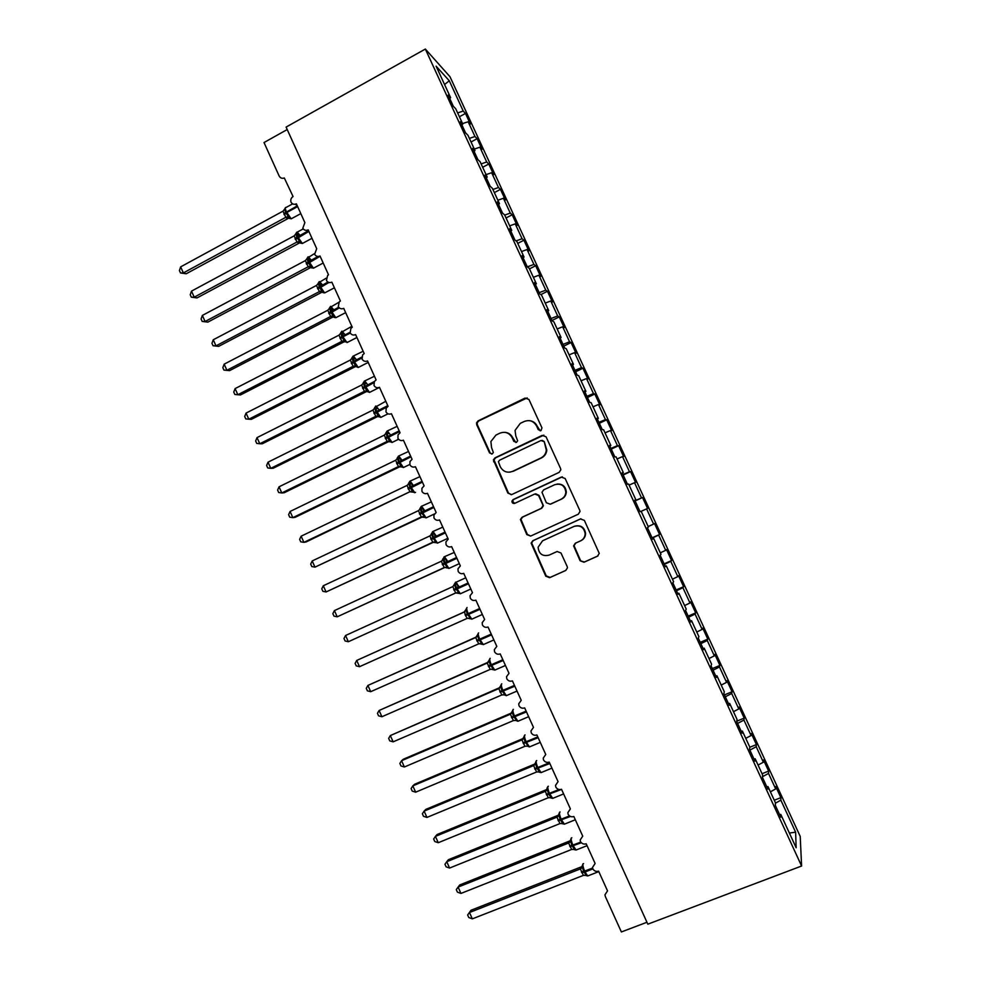<?xml version="1.0" encoding="UTF-8"?>
<svg xmlns="http://www.w3.org/2000/svg" width="981" height="981" viewBox="0 0 981 981"><rect width="100%" height="100%" fill="white"/><g stroke="black" fill="none" stroke-linecap="round" stroke-linejoin="round"><path stroke-width="1.47" d="M540.972 430.647L541.966 427.888L528.943 399.463L525.08 398.078L478.103 420.861L476.558 422.75L476.729 424.761L489.568 452.928L492.229 453.921L493.345 452.486L491.542 447.544L490.892 441.548L495.981 435.049L499.881 433.173C505.178 431.26 509.262 432.756 512.131 437.685L513.811 441.352L516.496 442.333L517.637 440.776L515.798 435.932L515.062 430.426L520.286 423.363L524.234 421.474C529.568 419.537 533.689 421.033 536.582 425.975L538.262 429.653L540.972 430.647M580.102 560.752L584.002 562.236L597.527 556.166L599.244 553.37L584.369 520.396L580.458 518.924L532.781 540.752L531.113 543.106L545.767 576.19L549.63 577.686L565.767 570.439L567.459 567.852L567.19 566.552L560.985 552.99L557.11 551.506L549.115 555.123C542.567 556.632 538.888 554.007 538.103 547.239L542.579 540.789L573.983 526.441C580.188 524.86 583.916 527.238 585.154 533.59C585.056 536.926 583.523 539.354 580.58 540.85L575.307 543.241L573.603 545.877L580.102 560.752L584.418 562.003L597.981 555.908M425.337 49.05L286.096 127.089L647.828 924.176L801.6 866.015L800.214 836.401L449.997 76.739L425.337 49.05L801.6 866.015M559.133 472.376L560.825 469.813L560.556 468.452L546.049 436.79L542.174 435.38L494.976 457.869L493.382 459.93L507.9 493.136L511.726 494.583L559.133 472.376M565.179 478.532L579.734 510.279L580.004 511.506L578.3 514.203L530.647 536.067L526.809 534.596L520.408 519.525L522.064 517.245L541.242 508.366L542.91 505.926L542.652 504.455L538.557 495.491L534.694 494.044L514.767 503.339C512.989 503.731 512.045 503.008 511.923 501.168L513.063 499.611L561.291 477.085L565.179 478.532M634.817 500.298L635.872 499.807L634.768 500.187L640.078 511.714L641.145 511.248L648.429 527.067L647.411 527.643L652.733 539.194L653.702 538.532L661.01 554.375L660.09 555.16L665.425 566.736L666.295 565.865L673.616 581.745L672.794 582.739L678.129 594.339L678.913 593.247L686.246 609.164L685.523 610.366L690.869 621.991L691.556 620.703L698.901 636.644L698.276 638.055L703.635 649.704L704.223 648.196L711.593 664.174L711.053 665.805L716.424 677.479L716.927 675.762L724.297 691.777L723.868 693.616L729.251 705.302L729.643 703.377L737.038 719.429L736.694 721.476L742.09 733.199L742.396 731.053L749.803 747.13L749.558 749.398L754.965 761.146L755.174 758.791L762.593 774.904L762.445 777.381L767.865 789.153L767.976 786.578L775.419 802.728L775.358 805.413L780.79 817.21L780.802 814.426L779.637 814.696M774.267 800.238L780.864 797.651L775.726 786.492L775.677 788.932L768.528 773.433L762.482 776.707M770.392 791.826L775.677 788.932M583.585 863.599L582.996 863.832C582.628 865.242 583.192 867.695 584.676 871.202L585.032 871.986L592.843 868.908C594.265 871.091 596.178 871.851 598.594 871.153L607.521 890.871L604.946 894.819L605.351 896.548L621.378 931.95L646.957 922.263M762.041 773.715L768.626 771.091L763.5 759.956L763.365 762.212L756.228 746.737L749.889 750.109M758.068 765.07L763.365 762.212M287.212 129.553L264.012 142.539L279.144 175.979C280.333 178.088 282.062 178.763 284.318 177.978L293.074 196.543C291.038 197.917 290.351 199.793 291.026 202.209C292.363 204.256 294.153 204.796 296.385 203.827L304.87 222.589L302.81 228.23C304.159 230.29 305.937 230.842 308.181 229.885L316.691 248.671L314.619 254.312C315.968 256.372 317.758 256.936 320.002 255.992L328.525 274.815L327.629 275.453L326.452 280.443C327.801 282.516 329.591 283.08 331.848 282.148L340.395 301.008L339.23 301.89L338.298 306.636C339.659 308.696 341.462 309.273 343.718 308.353L352.277 327.262L350.891 328.39L350.18 332.866C351.541 334.95 353.344 335.527 355.613 334.619L364.184 353.552L362.602 354.938L362.087 359.156C363.436 361.241 365.251 361.83 367.532 360.934L376.115 379.917L374.374 381.535L374.006 385.508C375.367 387.593 377.195 388.194 379.463 387.299L388.084 406.318L386.195 408.17L385.962 411.897C387.323 413.994 389.15 414.595 391.431 413.724L400.064 432.78L398.053 434.841L397.93 438.348C399.304 440.444 401.131 441.058 403.424 440.199L412.069 459.292L409.96 461.56L409.923 464.847C411.297 466.956 413.136 467.581 415.441 466.723L424.099 485.853L421.916 488.305L421.953 491.407C423.326 493.517 425.165 494.154 427.471 493.308L436.153 512.474L433.896 515.099L433.994 518.017C435.368 520.138 437.219 520.776 439.537 519.942L448.231 539.145L445.926 541.929L446.061 544.676C447.446 546.809 449.298 547.447 451.628 546.625L460.334 565.878L457.98 568.796L458.164 571.396C459.549 573.529 461.401 574.179 463.731 573.37L472.474 592.659L470.071 595.712L470.279 598.165C471.665 600.311 473.529 600.973 475.871 600.164L484.626 619.489L482.198 622.665L482.419 624.995C483.817 627.141 485.681 627.815 488.035 627.018L496.803 646.381L494.338 649.667L494.596 651.875C495.981 654.02 497.858 654.707 500.212 653.922L509.004 673.322L506.527 676.718L506.785 678.803C508.183 680.961 510.059 681.66 512.425 680.888L521.23 700.324L518.728 703.806L519.01 705.793C520.408 707.963 522.284 708.662 524.663 707.902L533.48 727.387L530.966 730.943L531.248 732.844C532.646 735.014 534.547 735.713 536.914 734.965L545.755 754.487L543.229 758.129L543.511 759.944C544.921 762.114 546.822 762.838 549.201 762.09L558.066 781.661L555.516 785.376L555.81 787.093C557.22 789.276 559.121 789.999 561.512 789.276L570.39 808.884L567.84 812.66L568.122 814.304C569.544 816.499 571.445 817.234 573.848 816.511L582.739 836.155L580.176 839.994L580.47 841.575C581.892 843.77 583.805 844.506 586.209 843.807L595.124 863.488L592.549 867.376L592.843 868.896M749.791 747.264L756.412 744.591L751.287 733.481L751.066 735.542L743.941 720.091L737.589 723.426M745.756 738.35L751.066 735.542M736.743 721.207L744.223 718.141L739.11 707.056L738.791 708.92L731.691 693.506L725.327 696.78M733.469 711.691L738.791 708.92M724.456 694.904L732.059 691.752L726.958 680.679L726.553 682.359L719.465 666.97L713.077 670.195M721.219 685.081L726.553 682.359M712.341 668.588L719.907 665.412L714.818 654.364L714.327 655.848L707.252 640.495L700.863 643.671M708.981 658.533L714.327 655.848M700.238 642.334L707.792 639.122L702.715 628.098L702.138 629.385L695.075 614.057L688.662 617.196M696.78 632.022L702.138 629.385M688.172 616.129L695.701 612.88L690.624 601.88L689.962 602.972L682.923 587.68L676.485 590.77M684.591 605.584L689.962 602.972M676.13 589.973L683.622 586.699L678.57 575.712L677.822 576.62L670.783 561.365L664.345 564.394M672.439 579.182L677.822 576.62M664.1 563.867L671.58 560.556L666.528 549.605L665.694 550.316L658.68 535.086L652.218 538.066M660.299 552.843L665.694 550.316M652.107 537.821L659.563 534.473L654.511 523.535L653.591 524.075L646.589 508.869L641.169 511.322M648.183 526.552L653.591 524.075M635.099 500.923L642.53 497.526L641.525 497.87L634.535 482.701L629.103 485.117M635.038 500.788L641.525 497.87M635.872 499.807L628.6 484.025L627.448 484.283L622.15 472.781L623.34 472.609L622.297 473.124M623.156 474.988L630.562 471.567L629.471 471.726L622.494 456.594L617.049 458.961M622.972 474.596L629.471 471.726M623.34 472.609L616.08 456.864L614.842 456.925L609.544 445.435L610.832 445.472L609.802 445.999M611.237 449.114L618.619 445.668L617.441 445.632L610.476 430.524L605.019 432.854M610.93 448.452L617.441 445.632M610.832 445.472L603.597 429.752L602.26 429.604L596.975 418.151L598.361 418.384L597.343 418.936M599.342 423.289L606.699 419.807L605.436 419.598L598.496 404.515L593.027 406.808M598.913 422.357L605.436 419.598M598.361 418.384L591.138 402.7L589.704 402.357L584.431 390.916L585.915 391.358L584.897 391.922M587.472 397.513L594.805 394.006L593.468 393.602L586.528 378.556L581.046 380.8M586.92 396.324L593.468 393.602M585.915 391.358L578.704 375.711L577.171 375.147L571.923 363.743L573.48 364.38L572.487 364.969M575.626 371.787L582.935 368.243L581.512 367.667L574.584 352.645L569.09 354.852M574.952 370.34L581.512 367.667M573.48 364.38L566.282 348.77L564.676 348.01L559.428 336.63L561.083 337.464L560.09 338.077M563.805 346.121L571.077 342.541L569.569 341.78L562.665 326.783L557.159 328.954M563.008 344.405L569.569 341.78M561.083 337.464L553.897 321.878L552.193 320.922L546.957 309.567L548.71 310.609L547.729 311.222M551.996 320.493L559.256 316.888L557.662 315.943L550.77 300.983L545.252 303.104M551.089 318.518L557.662 315.943M548.71 310.609L541.537 295.048L539.746 293.895L534.522 282.553L536.362 283.791L535.393 284.441M540.85 294.607L547.459 291.283L545.779 290.155L538.9 275.22L533.37 277.316M539.182 292.681L545.779 290.155M536.362 283.791L529.2 268.267L527.312 266.918L522.1 255.6L524.038 257.047L523.069 257.709M529.482 268.88L535.675 265.728L533.922 264.416L527.055 249.517L521.512 251.565M527.312 266.893L533.922 264.416M524.038 257.047L516.901 241.547L514.915 240.002L509.715 228.708L511.739 230.339L510.782 231.026M517.747 243.398L523.915 240.222L522.076 238.739L515.221 223.864L509.679 225.875M516.104 240.934L522.076 238.739M511.739 230.339L504.614 214.888L502.542 213.135L497.355 201.865L499.464 203.705L498.52 204.404M506.037 217.978L512.18 214.765L510.267 213.098L503.425 198.26L497.858 200.234M504.712 215.097L510.267 213.098M499.464 203.705L492.352 188.266L490.193 186.329L485.019 175.084L487.214 177.107L486.282 177.831M494.338 192.595L500.469 189.37L498.471 187.518L491.64 172.705L486.073 174.63M492.903 189.48L498.471 187.518M487.214 177.107L480.114 161.718L477.87 159.572L472.707 148.352L474.988 150.571L474.068 151.307M482.677 167.261L488.783 164.011L486.699 161.988L479.893 147.199L474.301 149.087M481.131 163.901L486.699 161.988M474.988 150.571L467.912 135.206L465.57 132.876L460.42 121.669L462.787 124.097L461.879 124.845M471.027 141.987L477.122 138.701L474.963 136.506L468.158 121.742L470.365 124.047L465.485 113.453L463.24 111.061L449.273 80.761L444.565 84.538M469.372 138.382L474.963 136.506M462.787 124.097L455.724 108.756L453.296 106.23L448.158 95.059L450.61 97.659L449.715 98.443M459.402 116.751L465.485 113.453M457.637 112.913L463.24 111.061M775.407 803.181L780.864 800.177L780.864 797.651M768.626 771.091L768.528 773.433M767.976 786.578L766.811 786.86M756.412 744.591L756.228 746.737M755.174 758.791L754.021 759.086M744.223 718.141L743.941 720.091M742.396 731.053L741.256 731.372M732.059 691.752L731.691 693.506M729.643 703.377L728.515 703.72M719.907 665.412L719.465 666.97M716.927 675.762L715.811 676.117M707.792 639.122L707.252 640.495M704.223 648.196L703.119 648.588M695.701 612.88L695.075 614.057M691.556 620.703L690.465 621.096M683.622 586.699L682.923 587.68M678.913 593.247L677.822 593.677M671.58 560.556L670.783 561.365M666.295 565.865L665.216 566.307M659.563 534.473L658.68 535.086M653.702 538.532L652.635 538.986M642.53 497.526L647.558 508.452L646.589 508.869M630.562 471.567L635.578 482.468L634.535 482.701M618.619 445.668L623.634 456.545L622.494 456.594M606.699 419.807L611.703 430.659L610.476 430.524M594.805 394.006L599.796 404.834L598.496 404.515M582.935 368.243L587.913 379.058L586.528 378.556M571.077 342.541L576.055 353.332L574.584 352.645M559.256 316.888L564.222 327.654L562.665 326.783M547.459 291.283L552.413 302.038L550.77 300.983M535.675 265.728L540.617 276.458L538.9 275.22M523.915 240.222L528.857 250.928L527.055 249.517M512.18 214.765L517.11 225.458L515.221 223.864M500.469 189.37L505.387 200.026L503.425 198.26M488.783 164.011L493.688 174.655L491.64 172.705M477.122 138.701L482.014 149.333L479.893 147.199M295.122 204.269L297.01 205.213M789.386 833.053L795.616 832.182L780.864 800.177M795.616 832.182L796.155 847.756L780.802 814.426M450.61 97.659L436.104 66.181L449.273 80.761M462.554 123.594L468.158 121.742M307.2 230.265L308.647 230.927M319.315 256.274L320.321 256.703M540.212 430.843L537.098 426.024C535.516 422.86 532.99 421.07 529.519 420.653M504.663 432.314C508.342 432.572 511.015 434.375 512.707 437.71L515.859 442.517M527.177 397.906L478.74 420.923L477.195 422.811L477.367 424.81L490.181 452.928L491.714 454.08M543.854 435.123L495.589 457.845L493.995 459.905L508.477 493.051L511.273 494.743M543.695 441.499L540.985 440.506L499.537 460.224L498.409 461.695L500.322 466.809C503.179 471.726 507.251 473.247 512.56 471.37L540.936 457.968C544.112 456.324 545.914 453.7 546.319 450.095L544.197 441.524L542.186 440.346M509.715 472.18L512.56 471.37M544.197 441.524L546.809 450.095C546.417 453.688 544.627 456.3 541.451 457.943L513.124 471.321M535.663 493.786L539.072 495.393L543.425 505.804L541.745 508.232L522.603 517.097L520.96 519.378L527.349 534.424L530.647 536.067M562.395 476.815L513.639 499.501L512.487 501.058L514.596 503.412M561.291 499.071C564.1 497.625 565.62 495.307 565.829 492.119C564.786 485.558 561.071 483.093 554.706 484.712L543.658 489.862L541.99 492.303L546.343 502.75L550.218 504.197L561.757 498.973C564.566 497.526 566.074 495.209 566.295 492.033C565.681 486.453 562.604 483.78 557.061 484.038M561.757 498.973L550.709 504.087M574.743 526.147C580.826 524.81 584.431 527.238 585.571 533.419C585.473 536.742 583.953 539.158 581.01 540.666L575.749 543.045L574.044 545.681L580.531 560.507M557.159 551.481L549.115 555.123M580.948 518.753L533.308 540.556L531.641 542.91L546.27 575.933L550.12 577.417L565.767 570.439M186.206 273.773L180.492 272.951L183.361 272.926L285.802 217.316L283.006 211.148L180.651 266.869L183.361 272.926L186.206 273.773L288.095 218.493L285.692 217.377M284.649 209.112L285.606 212.509L297.304 205.863M283.889 214.054L285.606 212.509L289.726 218.616M285.802 217.316L288.696 216.556M283.006 211.148L285.091 208.585M180.492 272.951L179.4 270.535L180.651 266.869M197.009 297.917L191.32 297.169L194.213 297.194L296.973 242.025L294.177 235.845L191.503 291.124L194.213 297.194L197.009 297.917L299.217 243.092L296.863 242.086M299.315 243.03L300.174 242.736M297.464 236.2L299.217 234.618L297.635 234.226L297.292 235.869M299.978 235.281L297.218 232.154L295.919 233.429L296.802 237.243L308.328 230.78M295.06 238.751L296.802 237.243L300.885 243.276M296.973 242.025L299.892 241.289M294.177 235.845L296.274 233.306M191.32 297.169L190.228 294.741L191.503 291.124M207.837 322.124L202.172 321.425L205.09 321.51L308.169 266.783L305.361 260.59L202.368 315.428L205.09 321.51L207.837 322.124L310.364 267.727L308.059 266.857L312.056 267.985M308.623 260.823L310.352 259.242L308.794 258.874L308.439 260.505M307.065 258.187L308.009 262.037L318.028 256.458M306.256 263.497L308.009 262.037L311.161 267.237M308.169 266.783L311.1 266.072M305.361 260.59L307.482 258.077M202.172 321.425L201.08 318.997L202.368 315.428M218.677 346.354L213.036 345.741L215.992 345.864L319.389 291.59L316.471 285.434L213.269 339.769L215.992 345.864L218.677 346.354L321.523 292.412L319.279 291.651L321.204 291.48L323.252 292.743M319.818 285.446L321.523 283.901L319.965 283.57L319.61 285.177M318.273 282.969L319.242 286.869L327.973 282.062M317.464 288.291L319.242 286.869L322.369 292.031M319.389 291.59L322.332 290.916M316.581 285.385L318.702 282.896M213.036 345.741L211.957 343.301L213.269 339.769M229.554 370.646L223.926 370.082L226.905 370.266L330.622 316.446L327.813 310.217L224.171 364.159L226.905 370.266L229.554 370.646L332.706 317.145L330.523 316.507L332.89 316.471L334.472 317.55M332.817 317.084L333.515 316.838M331.051 310.131L332.694 308.623L331.149 308.316L330.805 309.898M329.506 307.801L330.499 311.75L338.715 307.274M328.696 313.135L330.499 311.75L333.614 316.888M330.622 316.446L333.589 315.784M327.813 310.217L329.959 307.764M223.926 370.082L222.846 367.654L224.171 364.159M240.431 394.975L234.839 394.485L237.843 394.718L341.879 341.339L338.96 335.159L235.109 388.599L237.843 394.718L240.431 394.975L343.914 341.915L341.78 341.4L347.789 342.185M344.024 341.866L344.662 341.633M342.295 334.864L343.902 333.381L342.369 333.099L342.026 334.656M340.75 332.669L341.768 336.679L349.996 332.265M339.953 338.028L341.768 336.679L344.871 341.78M341.879 341.339L344.858 340.714M339.07 335.11L341.229 332.669M234.839 394.485L233.748 392.044L235.109 388.599M246.059 413.087L244.686 416.484L245.777 418.924L248.806 419.206L353.062 366.342L350.34 360.039L246.059 413.087L248.806 419.206L251.344 419.353L355.147 366.747L353.062 366.342L356.164 366.735L353.074 361.658L361.817 357.047M353.565 359.635L355.122 358.188L353.601 357.93L353.258 359.463M356.446 359.769L353.491 356.152L352.032 357.599L353.074 361.658L351.235 362.97M353.16 366.281L356.164 365.692M350.34 360.039L352.51 357.636M257.034 437.612L255.636 440.972L256.728 443.412L259.781 443.755L364.356 391.333L361.633 385.018L257.034 437.612L259.781 443.755L262.27 443.78L366.391 391.615L364.356 391.345L367.458 391.713L364.392 386.686L374.386 381.511M364.858 384.454L366.379 383.044L364.858 382.811L364.527 384.319M367.801 384.822L364.797 381.094L363.326 382.565L364.392 386.686L362.529 387.949M364.466 391.272L367.483 390.72M361.633 385.018L363.828 382.639M268.021 462.186L266.599 465.497L267.703 467.949L270.781 468.342L375.797 416.324L372.952 410.046L268.021 462.186L270.781 468.342L273.221 468.244L377.66 416.533L375.686 416.373L378.789 416.753L375.735 411.762L387.777 405.644M376.177 409.322L377.636 407.949L376.14 407.74L375.809 409.224M374.705 407.471L375.735 411.762L373.847 412.989M375.797 416.324L378.825 415.785M372.952 410.046L375.159 407.691M279.045 486.809L277.598 490.071L278.69 492.523L281.792 492.965L387.139 441.413L384.294 435.123L279.045 486.809L281.792 492.965L284.196 492.756L388.93 441.511L387.029 441.462L390.131 441.83L387.09 436.876L399.181 430.843M387.507 434.227L388.93 432.903L387.434 432.719L387.115 434.166M390.573 435.061L387.495 431.1L385.987 432.658L387.09 436.876L385.19 438.066M387.139 441.413L390.18 440.898M384.294 435.123L386.514 432.793M290.082 511.469L288.61 514.694L289.702 517.159L292.841 517.649L398.396 466.6L395.662 460.248L290.082 511.469L292.841 517.649L295.183 517.318L400.273 466.515L398.396 466.6L401.499 466.968L398.482 462.051L410.61 456.079M401.119 461.597L400.236 457.894L398.752 457.747L398.445 459.157M401.989 460.248L398.862 456.165L397.342 457.771L398.482 462.051L396.557 463.191M398.507 466.539L401.572 466.073M400.236 457.894L398.862 459.194M395.662 460.248L397.894 457.943M301.13 536.19L299.634 539.354L300.738 541.831L303.902 542.37L409.899 491.726L407.041 485.423L301.13 536.19L303.902 542.37L306.182 541.929L409.788 491.788L412.891 492.143L409.886 487.263L422.063 481.364M412.535 486.846L411.566 482.946L410.095 482.811L409.8 484.185M413.43 485.497L410.254 481.291L408.721 482.934L409.886 487.263L407.937 488.366M409.899 491.726L412.976 491.285M411.566 482.946L410.23 484.197M407.041 485.423L409.298 483.143M312.203 560.948L310.695 564.075L311.799 566.54L314.975 567.141L421.303 516.962L418.446 510.647L312.203 560.948L314.975 567.141L422.786 516.766M422.725 516.766L421.192 517.012L424.307 517.379L424.405 516.546L421.315 512.536L433.541 506.699M423.633 511.371L422.921 508.035L421.462 507.937L421.18 509.262M424.883 510.782L421.671 506.454L420.126 508.146L421.315 512.536L419.353 513.59M421.303 516.962L424.405 516.546M422.921 508.035L421.622 509.262M418.446 510.647L420.714 508.391M323.301 585.755L321.768 588.833L322.872 591.31L326.084 591.96L432.744 542.248L429.874 535.92L323.301 585.755L326.084 591.96L433.933 542.027M433.81 542.027L432.633 542.297L435.736 542.652L435.858 541.855L432.768 537.846L445.031 532.082M435.098 536.717L434.301 533.173L432.842 533.1L432.572 534.387M436.361 536.129L433.112 531.665L431.554 533.406L432.768 537.846L430.782 538.863M432.744 542.248L435.858 541.855M434.301 533.173L433.038 534.363M429.874 535.92L432.155 533.689M334.423 610.599L332.853 613.64L333.969 616.117L337.206 616.816L444.197 567.57L441.327 561.23L334.423 610.599L337.206 616.816L445.031 567.374M444.859 567.386L447.201 567.987L447.324 567.214L444.234 563.217L456.545 557.502M446.588 562.101L445.693 558.361L444.258 558.312L444.001 559.562M447.851 561.524L444.565 556.914L443.007 558.716L444.234 563.217L442.223 564.185M444.197 567.57L447.324 567.214M445.693 558.361L444.479 559.513M441.327 561.23L443.62 559.035M345.557 635.504L343.975 638.496L345.079 640.973L348.353 641.733L455.675 592.953L452.793 586.601L345.557 635.504L348.353 641.733L455.907 592.867M455.76 592.916L458.679 593.358L458.814 592.622L455.736 588.625L468.096 582.984M458.09 587.545L457.109 583.597L455.687 583.585L455.442 584.774M454.534 583.756L455.736 588.625L453.7 589.556M455.675 592.953L458.814 592.622M457.109 583.597L455.944 584.713M452.793 586.601L455.11 584.431M464.786 611.703L356.716 660.446L359.512 666.688L467.177 618.373L465.19 614.977L464.638 611.813M359.512 666.688L356.226 665.878L355.11 663.389L356.716 660.446L464.185 612.07L465.963 609.483L467.25 614.081L479.648 608.514M466.772 607.926L465.963 609.483M465.19 614.977L467.25 614.081L470.34 618.091L470.169 618.778L467.679 618.226M467.177 618.373L470.34 618.091M464.295 612.009L466.613 609.863M476.631 636.853L367.9 685.437L370.695 691.691L478.691 643.855L475.699 637.527L476.533 636.963M370.695 691.691L367.385 690.832L366.269 688.331L367.9 685.437L475.699 637.527L477.477 634.94L478.789 639.587L491.236 634.094M478.287 633.309L477.477 634.94M476.717 640.446L478.789 639.587L481.879 643.597L481.696 644.247L479.66 643.634M478.691 643.855L481.879 643.597M475.81 637.478L478.152 635.357M488.379 662.126L379.107 710.477L381.903 716.743L490.23 669.385L487.226 663.046L488.317 662.2M381.903 716.743L378.556 715.823L377.44 713.334L379.107 710.477L487.238 663.046L489.016 660.446L490.341 665.155L502.848 659.723M489.838 658.754L489.016 660.446M488.256 665.964L490.341 665.155L493.431 669.152L493.247 669.778L491.506 669.152M490.23 669.385L493.431 669.152M487.349 662.984L489.703 660.9M500.089 687.473L390.328 735.566L393.136 741.844L501.806 694.953L498.789 688.601L500.028 687.534M393.136 741.844L389.764 740.876L388.648 738.374L390.328 735.566L498.802 688.601L500.58 685.989L501.929 690.759L514.473 685.4M501.401 684.235L500.58 685.989M499.82 691.531L501.929 690.759L505.019 694.756L503.29 694.732M501.806 694.953L505.019 694.756M498.912 688.552L501.279 686.492M511.714 712.905L403.412 759.196L401.572 760.704L404.38 766.995L513.394 720.581L510.378 714.217L511.69 712.929M404.38 766.995L400.984 765.965L399.868 763.451L401.572 760.704L510.378 714.217L512.156 711.593L513.529 716.424L526.123 711.139M512.989 709.766L512.156 711.593M511.395 717.148L513.529 716.424L516.619 720.41L515.062 720.385M513.394 720.581L516.619 720.41M510.488 714.168L512.879 712.132M523.265 738.448L414.62 784.26L412.829 785.879L415.65 792.182L524.884 746.296L521.978 739.87L523.376 738.399M415.65 792.182L412.228 791.103L411.1 788.589L412.829 785.879L521.978 739.87L523.768 737.246L525.166 742.127L537.796 736.915M524.59 735.333L523.768 737.246M523.008 742.813L525.166 742.127L528.244 746.112L526.822 746.087M524.994 746.247L528.244 746.112M522.088 739.821L524.492 737.81M535.185 763.868L425.852 809.362L424.123 811.115L426.943 817.431L536.632 771.973L533.603 765.585L534.952 763.978M426.943 817.431L423.498 816.29L422.37 813.776L424.123 811.115L533.615 765.585L535.393 762.948L536.815 767.878L549.495 762.74M536.227 760.962L535.393 762.948M534.633 768.528L536.815 767.878L539.648 772.354M536.632 771.973L539.906 771.863M533.725 765.536L536.141 763.549M546.429 789.656L437.109 834.512L435.429 836.388L438.262 842.716L548.293 797.749L545.252 791.336L546.54 789.607M438.262 842.716L434.779 841.526L433.651 839L435.429 836.388L545.264 791.348L547.03 788.699L548.489 793.69L559.047 789.509M547.055 788.001L547.03 788.699M546.282 794.291L548.489 793.69L551.297 798.129M548.293 797.749L551.567 797.676M545.375 791.299L547.803 789.337M558.042 815.334L448.378 859.712L446.76 861.71L449.592 868.05L559.967 823.574L556.926 817.148L558.152 815.285M449.592 868.05L446.085 866.812L444.957 864.286L446.76 861.71L556.926 817.148L558.704 814.5L560.176 819.552L569.544 815.922M559.55 812.342L558.704 814.5M557.956 820.104L560.176 819.552L562.984 823.942M559.967 823.574L563.266 823.525M557.049 817.112L559.489 815.174M570.353 840.717L459.684 884.96L458.115 887.082L460.947 893.433L571.665 849.448L568.612 843.01L569.789 841.024M460.947 893.433L457.416 892.134L456.288 889.608L458.115 887.082L568.624 843.01L570.402 840.349L571.898 845.45L580.789 842.09M571.249 838.117L570.402 840.349M569.654 845.965L571.898 845.45L574.682 849.816M571.665 849.448L574.989 849.423M568.735 842.961L571.2 841.073M581.341 866.848L471.003 910.258L469.482 912.514L472.327 918.866L583.388 875.371L580.335 868.908L581.451 866.799M472.327 918.866L468.771 917.517L467.63 914.979L469.482 912.514L580.347 868.921L582.113 866.248L583.634 871.41L592.61 868.087M582.959 863.93L582.113 866.248M581.377 871.876L583.634 871.41L586.405 875.726M583.388 875.371L586.724 875.383M580.458 868.872L582.935 867.008M467.63 914.979L471.003 910.258M490.181 452.928L489.568 452.928M477.367 424.81L476.729 424.761M478.74 420.923L478.103 420.861M494.203 461.732L493.59 461.757M495.589 457.845L494.976 457.869M292.669 203.864L286.035 207.481C284.956 207.236 285.066 208.671 286.391 211.798L291.185 218.824L291.921 218.444M284.22 214.79L286.722 212.546L297.635 206.611M288.058 218.493L289.101 218.125M285.692 217.39L288.782 217.77M303.252 228.904L297.206 232.141C296.127 231.908 296.25 233.38 297.586 236.556L302.32 243.484L303.055 243.092M295.391 239.487L308.868 231.418M296.863 242.099L302.344 243.496L311.995 238.297M297.218 241.915L299.953 242.479M311.222 260.075L308.39 256.838C307.323 256.666 307.47 258.175 308.807 261.363L313.454 268.181L314.202 267.788M306.587 264.245L319.769 256.47M310.327 267.727L311.284 267.384M322.504 284.931L319.573 281.584C318.543 281.473 318.702 283.019 320.051 286.219L324.625 292.927L325.373 292.534M317.795 289.039L328.942 282.467M321.486 292.412L322.393 292.08M333.798 309.824L330.793 306.366C329.788 306.317 329.959 307.911 331.32 311.124L335.809 317.721L336.569 317.329M329.04 313.883L339.316 307.887M345.116 334.779L342.026 331.198C341.057 331.222 341.241 332.841 342.602 336.066L342.945 336.814L350.278 333.05M340.297 338.776L342.945 336.814L347.016 342.577L356.912 337.501M340.75 332.743L340.603 333.417M363.142 351.247L353.283 356.078C352.338 356.164 352.547 357.832 353.908 361.069L358.249 367.47L359.021 367.078M351.566 363.718L361.805 357.979M352.02 357.66L351.836 358.433M374.46 376.238L364.564 381.008C363.644 381.155 363.865 382.86 365.239 386.109L369.506 392.412L370.278 392.02M362.872 388.697L373.871 382.7M366.367 391.615L366.98 391.382M363.326 382.627L363.105 383.51M379.181 409.911L375.858 405.987C374.975 406.195 375.208 407.937 376.594 411.198L380.775 417.403L381.56 417.023M374.19 413.737L387.323 406.796M374.644 407.642L374.374 408.636M397.158 426.355L387.188 431.015C386.318 431.284 386.575 433.062 387.961 436.337L392.081 442.456L392.854 442.075M385.533 438.814L399.525 431.591M385.987 432.658L385.656 433.823M408.537 451.481L398.531 456.079C397.697 456.423 397.967 458.237 399.353 461.524L403.399 467.545L404.184 467.164M396.9 463.952L410.953 456.827M397.342 457.771L396.949 459.059M419.929 476.643L409.886 481.205C409.089 481.61 409.384 483.461 410.769 486.76L414.742 492.695L415.527 492.315M408.28 489.127L422.406 482.125M408.721 482.934L408.243 484.369M431.346 501.867L421.278 506.368C420.506 506.846 420.812 508.734 422.21 512.045L426.11 517.882L426.894 517.514M419.696 514.351L433.884 507.459M420.126 508.146L419.537 509.752M442.799 527.128L432.682 531.592C431.934 532.119 432.265 534.056 433.663 537.38L437.501 543.131L438.286 542.763M431.125 539.624L445.374 532.842M431.554 533.406L430.806 535.209M454.252 552.438L444.111 556.852C443.4 557.453 443.743 559.428 445.153 562.763L448.918 568.428L449.69 568.06M442.566 564.946L456.901 558.275M443.007 558.716L442.014 560.764M459.366 586.957L455.564 582.162C454.877 582.837 455.233 584.848 456.656 588.195L460.347 593.775L461.131 593.419M454.044 590.317L468.44 583.756M454.473 584.075L453.014 586.479M467.042 607.521C466.38 608.257 466.76 610.305 468.182 613.677L471.812 619.17L472.584 618.815M465.546 615.737L480.003 609.287M478.618 632.892L478.532 632.929C477.906 633.738 478.299 635.823 479.734 639.207L483.302 644.615L484.062 644.272M477.06 641.206L491.579 634.866M490.193 658.325L490.059 658.386C489.445 659.257 489.862 661.39 491.297 664.787L494.804 670.109L495.564 669.778M488.599 666.724L503.192 660.495M501.794 683.806L501.598 683.904C501.021 684.836 501.45 687.007 502.897 690.416L506.331 695.664L507.091 695.333M500.163 692.292L514.817 686.173M513.406 709.349L513.161 709.459C512.609 710.452 513.063 712.672 514.51 716.093L517.894 721.268L518.642 720.949M511.751 717.908L526.478 711.912M525.056 734.928L524.737 735.063C524.222 736.13 524.688 738.386 526.147 741.82L529.47 746.921L530.206 746.602M523.351 743.573L538.152 737.687M536.717 760.557L536.349 760.716C535.859 761.857 536.349 764.15 537.809 767.596L541.071 772.623L541.806 772.317M534.976 769.3L549.851 763.512M538.594 771.839L539.611 772.329M548.404 786.247L547.974 786.419C547.521 787.62 548.023 789.963 549.483 793.421L552.695 798.375L553.419 798.08M546.638 795.064L561.573 789.398M550.366 797.639L551.248 798.093M560.102 811.986L559.624 812.17C559.207 813.445 559.722 815.824 561.193 819.294L564.345 824.187L565.056 823.893M558.312 820.876L570.488 816.462M562.15 823.488L562.922 823.905M558.63 815.039L558.017 815.358M571.837 837.762L571.298 837.982C570.905 839.319 571.445 841.735 572.916 845.217L576.019 850.049L576.73 849.767M570.01 846.738L581.377 842.777M573.946 849.399L574.621 849.767M581.721 872.661L585.032 871.986L587.717 875.959L588.416 875.69M585.755 875.359L587.717 875.959L598.802 871.619M582.101 866.431L581.316 866.873M477.195 422.811L476.558 422.75M493.995 459.905L493.382 459.93M288.132 218.481L286.145 217.757L288.904 217.941L291.161 218.837L300.811 213.625M284.711 209.014L285.312 207.862M307.114 258.162L314.435 253.662M308.757 266.55L313.454 268.181L323.19 263.031M318.322 282.933L326.207 278.175M320.211 291.296L324.625 292.927L334.411 287.801M329.555 307.752L338.948 302.234M332.902 316.483L335.809 317.721L345.655 312.632M331.627 316.103L332.89 316.471M340.812 332.608L351.836 326.293M343.043 340.983L344.478 341.523M354.448 365.925L358.249 367.47L368.206 362.43M365.864 390.916L369.506 392.412L379.512 387.397M374.717 407.471L385.791 401.266M377.28 415.956L380.775 417.403L388.035 413.823M388.721 441.058L392.081 442.456L398.58 439.267M400.174 466.208L403.399 467.545L409.8 464.454M414.742 492.695L411.64 491.407M423.13 516.644L426.11 517.882L434.448 513.958M434.632 541.953L437.501 543.131L447.851 538.311M446.159 567.3L448.918 568.428L459.329 563.634M454.546 583.756L456.042 582.224L465.742 577.797M457.698 592.696L460.347 593.775L470.819 589.017M469.261 618.14L471.812 619.17L482.333 614.449M480.837 643.646L483.302 644.615L493.884 639.931M492.437 669.189L494.804 670.109L505.448 665.461M504.062 694.793L506.331 695.664L517.036 691.053M515.712 720.434L517.894 721.268L528.636 716.694M527.373 746.136L529.47 746.921L540.273 742.384M539.06 771.888L541.071 772.623L551.935 768.123M550.77 797.688L552.695 798.375L563.621 793.923M547.067 788.001L547.876 786.627M562.493 823.537L564.345 824.187L575.32 819.773M574.241 849.436L576.019 850.049L587.055 845.671"/></g></svg>
